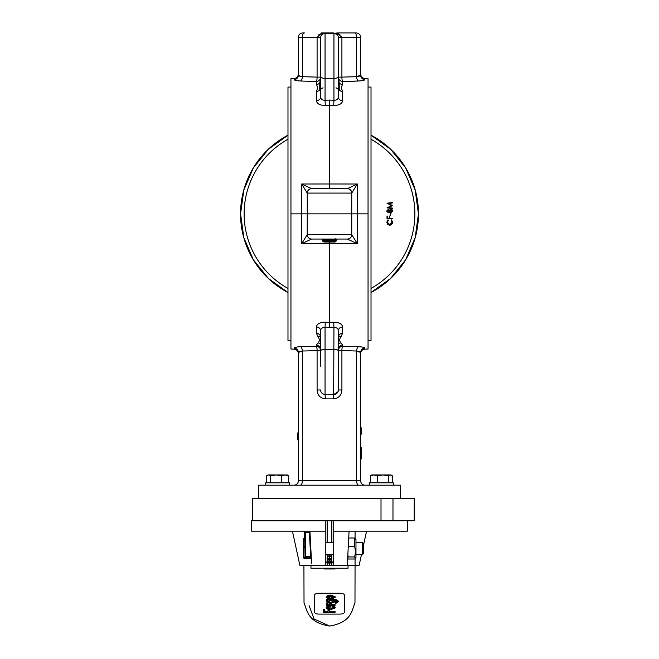 <?xml version="1.0" encoding="UTF-8"?>
<svg xmlns="http://www.w3.org/2000/svg" width="659" height="659" viewBox="0 0 659 659"><rect width="100%" height="100%" fill="white"/><g stroke="black" fill="none" stroke-linecap="round" stroke-linejoin="round"><path stroke-width="0.99" d="M361.511 554.433L359.155 565.257L347.293 565.257L347.655 558.395L348.356 558.997L354.682 558.997L355.967 557.399L355.967 539.606L354.682 538.008L348.718 538.008L349.081 531.154L347.293 565.257L333.726 565.257L333.726 520.775L414.206 520.775L414.206 498.534L392.978 498.534L392.978 520.775L381.009 520.775L381.009 498.534L392.978 498.534M325.274 531.154L251.656 531.154L251.656 520.775L325.274 520.775L325.274 565.257L299.845 565.257L292.431 531.154M327.144 520.775L327.144 542.571M327.144 554.433L327.144 561.995M327.144 562.588L327.144 565.257M331.856 520.775L331.856 542.571M331.856 554.433L331.856 561.995M331.856 562.588L331.856 565.257M304.359 538.461L304.211 531.451L303.428 531.154A1.186 1.186 0 0 1 304.615 532.315L304.615 532.291A1.186 1.186 0 0 0 303.428 531.154L303.461 531.154M309.705 531.574A1.186 1.186 0 0 0 308.791 531.154L309.977 532.274L309.384 532.315A1.186 0.593 90 0 0 308.791 531.154A1.186 1.186 0 0 1 309.705 531.574M309.977 532.208A1.186 1.186 0 0 1 309.977 532.274L311.303 557.481A1.186 1.186 0 0 0 311.295 557.423M311.303 557.481L310.653 556.493A1.186 1.186 0 0 0 310.117 556.361L310.653 556.493L309.384 532.315L305.208 532.315A1.186 0.593 90 0 0 304.615 531.154M304.615 532.315L305.208 532.315L305.628 556.361L305.035 556.361L304.615 532.315A1.186 1.186 0 0 0 303.428 531.154M305.628 556.361L310.117 556.361M344.327 612.359L344.327 594.978A4.448 1.738 180 0 0 339.879 593.24L319.121 593.24A4.448 1.738 180 0 0 314.673 594.978L314.673 612.359A4.448 1.738 180 0 0 319.121 614.097L339.879 614.097A4.448 1.738 180 0 0 344.327 612.359L344.327 594.978A4.448 1.738 180 0 0 339.879 593.24L319.121 593.24A4.448 1.738 180 0 0 314.673 594.978L314.673 612.359A4.448 1.738 180 0 0 319.121 614.097L339.879 614.097A4.448 1.738 180 0 0 344.327 612.359M355.077 558.708L354.979 602.705C351.708 610.844 351.329 622.409 329.574 626.05C307.753 622.566 307.234 610.769 304.021 602.705L303.923 565.257M309.112 605.662L314.063 618.982L329.624 626.05M355.077 538.296L355.077 531.154M407.344 520.775L407.344 531.154L333.726 531.154M311.608 563.313L309.977 532.274M362.639 542.571L363.381 543.313L363.381 553.692L362.639 554.433L362.639 542.571L355.967 542.571M303.478 557.456L304.063 558.544L310.891 558.544L310.891 557.127L303.486 557.456L303.486 554.829L303.478 557.456M303.478 538.782L303.478 540.438L304.063 538.461L303.478 538.782L303.478 549.392L304.063 547.085L303.486 545.108L303.478 554.829L304.063 557.127M304.063 538.461L304.722 538.461M304.063 547.085L304.87 547.085M310.891 556.649L310.891 557.127M354.682 538.008L354.682 546.468L355.539 551.715L354.682 556.962L348.356 556.962L347.837 554.919M348.29 546.278L348.257 546.805M354.682 546.468L348.356 546.468M355.44 558.305L354.682 556.962M347.697 557.498L348.356 556.962M331.856 563.033L327.144 563.033L331.856 563.033M327.144 561.55L331.856 561.55L327.144 561.55M330.637 556.806L331.856 556.806L330.637 556.806L330.126 556.361L330.637 555.916L331.856 555.916L330.637 555.916M330.208 560.068L331.856 560.068L329.739 559.623L331.856 559.623M327.144 559.623L329.261 559.623L327.144 560.068L328.792 560.068M328.792 558.585L327.144 558.585L329.261 559.03L327.144 559.03M331.856 559.03L329.739 559.03L331.856 558.585L330.208 558.585M328.363 556.806L327.144 556.806L328.363 556.806L328.874 556.361L328.363 555.916L327.144 555.916L328.363 555.916M329.739 559.03L329.739 559.623M329.261 559.623L329.261 559.03M329.5 563.033L329.5 565.257M310.966 565.257L310.966 568.223L348.034 568.223L348.034 565.257M334.838 568.223L334.838 568.964L324.162 568.964L324.162 568.223M329.945 568.223L329.945 568.964M329.055 568.223L329.055 568.964M325.274 565.257L333.726 565.257M329.5 554.433L329.5 561.55M290.948 87.07L287.983 87.07L287.983 340.621L290.948 340.621M368.051 87.07L371.017 87.07L371.017 340.621L368.051 340.621M258.55 498.534L258.55 485.189L400.45 485.189L400.45 498.534M325.274 520.775L333.726 520.775M381.009 498.534L252.397 498.534L252.397 520.775M334.986 33.403L337.441 34.976M339.896 34.556L338.092 33.733L341.906 37.398L341.906 77.128L356.634 76.666L360.638 75.233A4.448 4.415 180 0 0 364.855 79.64C364.658 80.274 362.524 80.736 358.455 81.016L342.614 81.444A4.448 4.316 0 0 1 338.397 77.128L341.906 77.128A4.448 0.939 -90 0 0 342.614 81.444L342.614 84.541C341.271 86.453 341.271 88.784 342.614 91.535A4.448 3.987 0 0 1 339.245 89.896L338.397 90.522C338.759 89.673 337.968 88.767 336.008 87.804M336.098 33.65L336.494 34.079M335.835 33.527L335.036 33.255M344.402 81.436L349.698 81.354M350.852 81.329L358.455 81.016A4.448 2.043 -93.1 0 1 356.634 76.666L356.634 37.398L338.397 37.563M359.575 76.073L359.048 76.246M358.29 76.436L356.634 76.666M361.124 80.793L363.093 80.464M364.724 79.863L364.855 78.52C362.277 78.157 360.868 76.675 360.638 74.08L360.638 37.398L356.634 37.398A4.448 2.051 90 0 0 354.591 32.95L356.189 32.95A4.448 4.448 0 0 1 360.638 37.398L360.638 75.233M323.108 33.724L325.027 33.279L322.523 34.07L321.287 35.355M298.634 75.661L302.366 76.666L317.094 77.128L317.094 37.398L320.908 33.733L324.516 33.156M320.752 36.591L321.172 35.553M319.64 34.26L318.478 35.009M338.397 61.493L338.397 37.728A4.448 4.448 0 0 0 333.948 33.279L325.052 33.279A4.448 4.448 0 0 0 320.603 37.728L320.603 70.011M338.215 36.484L337.828 35.553M337.004 34.49L333.973 33.279A4.448 4.448 0 0 1 336.815 34.326L338.092 33.733A4.448 0.667 -90 0 0 337.713 32.95L354.591 32.95M322.902 33.65L322.523 34.07A4.448 4.448 0 0 1 325.027 33.279L333.915 33.115L335.884 33.716A4.448 4.448 0 0 1 336.815 34.326M335.909 33.56L338.092 33.733M308.486 81.337L308.964 81.345M300.652 76.419L299.96 76.255M299.466 76.09L298.997 75.892M333.858 33.115L325.052 33.279L325.052 78.38A4.448 1.705 180 0 1 320.603 76.683L320.603 37.728A4.448 4.448 0 0 1 321.872 34.614A4.448 4.448 0 0 0 320.603 37.728L317.094 37.728M298.362 37.398L298.362 74.08C298.132 76.675 296.723 78.157 294.145 78.52L294.145 79.64A4.448 4.415 180 0 0 298.362 75.233L298.362 37.398A4.448 4.448 0 0 1 302.81 32.95L304.409 32.95A4.448 2.051 -90 0 0 302.366 37.398L298.362 37.398A4.448 4.448 0 0 1 302.81 32.95M320.603 74.409L320.603 90.522L319.755 89.896A4.448 3.987 -0 0 1 316.386 91.535C317.729 88.784 317.729 86.453 316.386 84.541L316.386 81.444A4.448 0.939 90 0 0 317.094 77.128L320.603 77.128A4.448 4.316 0 0 1 316.386 81.444L300.545 81.016C296.468 80.736 294.334 80.274 294.145 79.64M300.545 81.016A4.448 2.043 93.1 0 0 302.366 76.666L302.366 37.398L320.603 37.563M321.287 32.95L333.825 32.95L321.287 32.95A4.448 0.667 -90 0 0 320.908 33.733L322.523 34.07A4.448 4.448 0 0 1 325.027 33.279M311.616 188.639A4.448 4.407 90 0 0 307.209 192.996L301.633 184.009L311.616 188.639L347.384 188.639L357.367 184.009L357.367 213.846L368.051 213.846L368.051 78.685L364.855 78.52M294.145 78.52L290.948 78.685L290.948 213.846L301.633 213.846L301.633 184.009L329.5 183.993L329.5 188.639M335.884 33.716A4.448 4.448 0 0 0 333.973 33.279L337.713 32.95M333.718 105.498C339.113 105.391 342.079 103.809 342.614 100.745A4.448 3.69 0 0 1 338.397 97.062C338.158 99.171 336.675 100.242 333.948 100.283L333.718 105.498L329.5 105.292L329.5 183.993L357.367 184.009L351.741 193.087L351.741 234.604A4.448 4.448 0 0 1 347.293 239.052L311.616 239.052L301.633 243.682L307.209 234.695A4.448 4.407 90 0 0 311.616 239.052M347.384 188.639A4.448 4.407 90 0 1 351.791 192.996M311.707 188.639A4.448 4.448 0 0 0 307.259 193.087L307.209 192.996M351.741 193.087A4.448 4.448 0 0 0 347.293 188.639A4.448 4.448 0 0 1 351.741 193.087L307.259 193.087L307.259 213.846L290.948 213.846L290.948 349.006L294.145 349.171L294.145 348.051C294.342 347.417 296.476 346.955 300.545 346.675L316.386 346.247A4.448 4.316 180 0 1 320.603 350.563L302.366 351.025L298.362 352.458A4.448 4.415 0 0 0 294.145 348.051L294.276 347.828M338.397 82.293A4.448 2.891 -25.1 0 1 339.245 82.812L339.245 89.896A4.448 4.209 94.7 0 0 338.397 88.85M338.397 78.429L339.245 82.812A4.448 4.218 -0 0 0 342.614 84.541M338.397 78.52L338.397 74.409M320.603 88.85A4.448 4.209 -94.7 0 0 319.755 89.896L319.755 82.812A4.448 2.891 25.1 0 1 320.603 82.293M316.386 84.541A4.448 4.218 0 0 0 319.755 82.812L320.603 78.429M341.906 37.728L338.397 37.728A4.448 4.448 0 0 0 336.864 34.367A4.448 4.448 0 0 1 338.397 37.728L338.397 76.683A4.448 1.705 180 0 1 333.948 78.38L325.052 78.38L325.052 100.283L329.5 100.061L329.5 105.292L325.282 105.498L325.052 100.283C322.325 100.242 320.842 99.163 320.603 97.062A4.448 3.69 0 0 1 316.386 100.745C316.938 103.809 319.903 105.399 325.282 105.498M338.397 76.683L338.397 97.062M320.603 97.062L320.603 76.683M314.673 188.639L344.327 188.639M307.209 234.695L307.259 213.846L357.367 213.846L301.633 213.846L301.633 243.682L329.5 243.698L329.5 322.399L333.718 322.193L333.948 327.408L329.5 327.63L329.5 322.399L325.282 322.193C319.887 322.3 316.921 323.882 316.386 326.946A4.448 3.69 0 0 1 320.603 330.629C320.818 328.52 322.3 327.449 325.052 327.408L325.282 322.193M360.366 352.03L360.638 480.74A4.448 4.448 0 0 0 365.086 485.189A4.448 4.448 0 0 1 360.638 480.74L360.638 458.944L361.379 458.944L361.379 456.662L360.638 456.662M294.145 349.171C296.723 349.534 298.132 351.016 298.362 353.611L298.362 480.74A4.448 4.448 0 0 1 293.914 485.189A4.448 4.448 0 0 0 298.362 480.74L360.638 480.74M360.638 431.002L361.379 431.002L361.379 427.889L360.638 427.889L360.638 352.458A4.448 4.415 180 0 1 364.855 348.051L364.855 349.171L368.051 349.006L368.051 213.846L357.367 213.846L357.367 243.682L347.293 239.052M358.348 351.272L359.04 351.436M359.534 351.601L360.003 351.799M361.379 431.002L361.379 434.124L360.638 434.124L360.638 447.535L361.379 447.535L361.379 456.662M358.685 485.189A4.448 2.051 -90 0 1 356.634 480.74L356.634 351.025L341.906 350.563A4.448 0.939 90 0 1 342.614 346.247L358.455 346.675A4.448 2.043 93.1 0 0 356.634 351.025L360.638 352.458L360.638 353.611C360.868 351.016 362.277 349.534 364.855 349.171M358.455 346.675C362.532 346.955 364.666 347.417 364.855 348.051M350.514 346.354L350.036 346.346M314.598 346.255L309.302 346.337M308.148 346.362L300.545 346.675A4.448 2.043 86.9 0 1 302.366 351.025L302.366 480.74A4.448 2.051 -90 0 1 300.315 485.189M299.425 351.618L299.952 351.445M300.71 351.255L302.366 351.025M297.876 346.898L295.907 347.227M320.603 349.262A4.448 4.275 -0 0 0 316.386 344.995L318.025 342.878C319.714 341.189 319.714 339.138 318.025 336.708L316.386 333.281L316.386 326.946M320.603 366.198L320.603 330.629M320.603 344.311A4.448 3.938 51.9 0 0 318.025 342.878M329.5 327.63L325.052 327.408L325.052 394.411L333.948 394.411L325.052 394.411A4.448 4.448 0 0 1 320.603 389.963L317.094 389.963C317.589 395.375 320.348 398.341 325.365 398.86L325.052 394.411L323.758 394.222M323.347 394.074L322.581 393.662M321.905 393.11L321.353 392.443M320.603 337.293A4.448 3.69 -40.8 0 0 318.025 336.708M342.614 333.281A4.448 3.896 -0 0 0 338.397 337.169L338.397 330.629A4.448 3.69 180 0 1 342.614 326.946L342.614 333.281L340.975 336.708C339.286 339.138 339.286 341.197 340.975 342.878L342.614 344.995L342.614 346.247A4.448 4.316 180 0 0 338.397 350.563L341.906 350.563L341.906 389.963C341.551 395.235 338.792 398.201 333.635 398.86L333.948 327.408C336.7 327.474 338.182 328.544 338.397 330.629L338.314 390.836M320.603 337.013L320.603 337.169A4.448 3.896 0 0 0 316.386 333.281M338.059 391.677L333.948 394.411A4.448 4.448 0 0 0 338.397 389.963L338.397 357.68M342.614 344.995A4.448 4.275 0 0 0 338.397 349.262M340.975 342.878A4.448 3.938 -51.9 0 0 338.397 344.311M340.975 336.708A4.448 3.69 40.8 0 0 338.397 337.293M342.614 326.946C342.062 323.882 339.097 322.292 333.718 322.193M338.397 384.032L338.397 337.013M298.362 352.458L298.362 432.971L297.621 432.971L298.362 433.144M298.362 439.817L297.621 439.817L298.362 439.99L298.362 480.74M329.5 242.018L329.5 243.698L357.367 243.682L351.791 234.695A4.448 4.407 90 0 1 347.384 239.052M307.259 234.604A4.448 4.448 0 0 0 311.707 239.052A4.448 4.448 0 0 1 307.259 234.604L351.791 234.695M360.638 458.03L361.379 458.03M360.638 449.397L361.379 449.397M360.638 453.277L361.379 453.277M360.638 455.591L361.379 455.591M360.638 449.932L361.379 449.932M297.621 439.817L297.621 433.144M334.772 241.26L335.983 241.367L335.093 242.018L323.907 242.018L322.144 240.782L335.901 239.884L332.062 239.266M335.991 241.392L324.195 241.754L325.389 240.741L322.218 240.741M325.389 240.741L336.914 239.703M336.37 239.835L329.5 239.423M322.111 238.896L323.561 239.736L331.073 239.052M324.195 241.754L334.657 240.996L332.062 240.411M327.647 241.754L335.472 240.815M323.528 239.703L322.144 240.766M326.534 240.346C321.831 239.975 323.8 239.612 332.466 239.233L334.657 239.052M392.41 475.823L390.35 474.958L388.291 475.823L382.788 474.958L377.286 475.823L373.834 474.958L370.383 475.823L371.758 474.958L391.034 474.958L392.41 475.823L392.41 482.816M381.306 482.816L378.274 482.816M370.383 475.823L370.383 482.816M377.286 475.823L377.286 482.816M388.291 475.823L388.291 482.816M393.258 485.189L393.258 482.816L369.534 482.816L369.534 485.189M288.617 475.823L285.166 474.958L281.714 475.823L276.212 474.958L270.709 475.823L268.65 474.958L266.59 475.823L267.966 474.958L287.242 474.958L288.617 475.823L288.617 482.816M265.742 485.189L265.742 482.816L277.258 482.816M276.03 482.816L273.312 482.816M281.714 475.823L281.665 482.816M266.59 475.823L266.59 482.816M270.709 475.823L270.709 482.816M277.604 482.816L289.466 482.816L289.466 485.189M331.782 542.571L331.782 520.775M327.218 542.571L327.218 520.775M335.192 597.482L335.192 596.799L330.727 595.052L327.647 595.514L326.213 596.799L327.655 598.776L330.727 599.237L335.192 597.482L330.727 595.736L327.647 596.197L326.213 597.482M326.526 600.489L326.213 601.824L330.67 603.578L335.036 601.84L334.714 600.497M337.317 601.148L335.645 602.417L335.645 603.52L338.38 601.791L338.38 601.107L335.909 599.509L326.37 599.385L326.37 600.489L327.885 600.489L326.213 601.824M326.37 604.492L326.37 605.481L335.036 605.481L335.036 604.377L329.146 604.303L327.284 603.636M329.146 604.303L329.146 604.987L327.284 604.311L327.432 603.422L326.51 603.191L326.213 604.237L327.647 605.061L326.37 605.061M330.933 606.189L330.933 605.506L327.918 605.876L326.213 607.244L326.213 607.919L327.828 609.245L330.727 609.641L335.192 607.936L332.795 606.371L332.301 606.741L334.121 607.985L330.933 609.221L330.933 606.189L327.918 606.56L326.213 607.919M334.121 607.301L330.933 608.537M335.192 607.936L335.192 607.252L332.795 605.687L332.301 606.741M329.261 610.234L329.261 609.55L328.042 609.55L328.042 612.071L324.393 612.071L324.393 610.234L323.174 610.234L323.174 612.491L335.036 612.491L335.036 612.071L329.261 612.071L329.261 610.234L328.042 610.234M335.036 612.071L335.036 611.387L329.261 611.387M324.393 610.234L324.393 609.55L323.174 609.55L323.174 610.234M328.042 611.387L324.393 611.387M327.918 605.876L327.918 606.56M332.795 605.687L332.795 606.371M329.862 609.18L328.091 608.776L327.284 607.903L329.862 606.609L329.862 609.18M329.862 605.926L329.862 608.496L328.091 608.092L328.091 608.776M328.091 608.092L327.284 607.219M326.51 603.191L326.213 604.237M327.432 604.105L326.51 603.875M335.036 605.061L329.146 604.987M335.036 601.84L333.372 600.489L337.317 601.824L335.645 603.1M335.909 599.509L335.909 600.192L326.37 600.069M338.38 601.791L335.909 600.192M330.653 600.489L333.973 601.815L330.719 603.158L327.284 601.791L330.653 600.489M333.973 601.14L330.719 602.474L327.284 601.115M330.719 602.474L330.719 603.158M330.727 595.052L330.727 595.736M327.647 595.514L327.647 596.197M330.736 596.148L334.121 597.482L330.736 598.825L327.284 597.482L330.736 596.148M334.121 596.807L330.736 598.141L327.284 596.807M330.736 598.141L330.736 598.825M371.017 292.53A88.965 88.965 0 0 0 371.017 135.161M287.983 292.53A88.965 88.965 0 0 1 287.983 135.161M389.774 211.144L390.927 209.793L392.097 211.168L390.976 212.544L389.774 211.144M390.886 212.536L390.457 212.404M392.097 211.168L390.976 212.544M388.036 219.867L388.365 220.295L388.036 219.867L386.882 222.264L389.741 225.221L391.693 224.521L392.657 222.256L391.504 219.867L391.182 220.295L392.097 222.256L389.774 224.727L387.451 222.297L388.365 220.295L388.036 219.867L387.533 220.337M387.022 218.739L392.517 218.739L392.517 218.244L389.84 218.244L389.84 216.061L389.28 216.061L389.28 218.244L387.591 218.244L387.591 216.061L387.022 216.061L387.022 218.739L387.022 216.061M390.12 213.846L390.12 215.567L390.688 215.567L390.688 213.458L390.12 213.846M388.299 212.264L387.451 211.168L388.291 210.081L389.205 211.152L388.299 212.264L387.451 211.168L388.291 210.081L389.205 211.152M389.881 209.751L389.461 210.369L388.308 209.587L386.882 211.144L388.291 212.758L389.461 211.951L390.96 213.038L392.657 211.177L392.056 209.719L390.919 209.307L389.461 210.369L388.011 209.62M392.517 208.598L392.517 208.104L388.555 207.577L392.517 205.592L388.563 203.491L392.517 202.972L392.517 202.47L387.022 203.203L391.528 205.534L387.022 207.873L391.421 208.458M387.022 207.873L388.95 208.129M391.528 205.534L390.63 205.987M387.022 203.277L388.761 204.15M392.517 202.47L391.421 202.618M388.95 202.947L387.022 203.203M389.436 203.928L388.563 203.491L389.527 203.367M389.518 207.709L388.555 207.577L388.991 207.363M392.517 208.104L391.726 207.997M390.655 209.323L390.021 209.62M392.327 210.015L390.919 209.307L392.056 209.719L392.632 210.789M390.565 212.989L391.627 212.89M387.97 212.709L389.461 211.951L389.757 212.429M386.915 210.798L386.915 211.49M387.228 210.13L386.981 210.583M387.5 221.729L387.962 220.699M388.818 224.53L387.533 222.973M392.064 222.684L391.685 223.714M391.57 220.707L391.841 221.136M392.451 223.459L392.657 222.256L391.504 219.867L391.182 220.295M391.24 224.843L392.434 223.508M389.082 225.147L390.186 225.189M387.13 221.004L386.932 222.833M387.245 223.755L387.838 224.497M287.983 135.202L268.427 149.206L253.344 167.93L243.822 190.014L240.568 213.846L243.822 237.677L253.344 259.761L268.427 278.485L287.983 292.489M371.017 292.489L390.573 278.485L405.656 259.761L415.178 237.677L418.432 213.846L415.178 190.014L405.656 167.93L390.573 149.206L371.017 135.202M325.274 562.588L333.726 562.588M333.726 561.995L325.274 561.995M356.189 32.95A4.448 4.448 0 0 1 360.638 37.398M329.5 100.061L333.948 100.283L333.948 33.279M342.614 91.535L342.614 100.745M316.386 100.745L316.386 91.535M317.094 389.963L317.094 350.563A4.448 0.939 90 0 0 316.386 346.247L316.386 344.995M333.635 398.86L325.365 398.86M325.052 394.411A4.448 4.448 0 0 1 320.603 389.963M341.906 389.963L338.397 389.963A4.448 4.448 0 0 1 333.948 394.411M338.397 351.008A4.448 1.705 180 0 0 333.948 349.311L325.052 349.311A4.448 1.705 180 0 0 320.603 351.008M332.12 604.377L332.12 605.061M333.248 599.385L333.248 600.069M287.983 288.436A85.365 85.365 0 0 1 287.983 139.255M371.017 139.255A85.365 85.365 0 0 1 371.017 288.436M363.381 545.817L366.569 531.154M362.639 554.433L355.967 554.433M333.726 554.433L325.274 554.433M333.726 542.571L325.274 542.571M322.992 87.804C321.032 88.767 320.241 89.673 320.603 90.522M336.889 240.008L335.439 240.848M335.983 241.367L335.439 241.054M335.439 238.83L336.889 239.67"/></g></svg>
